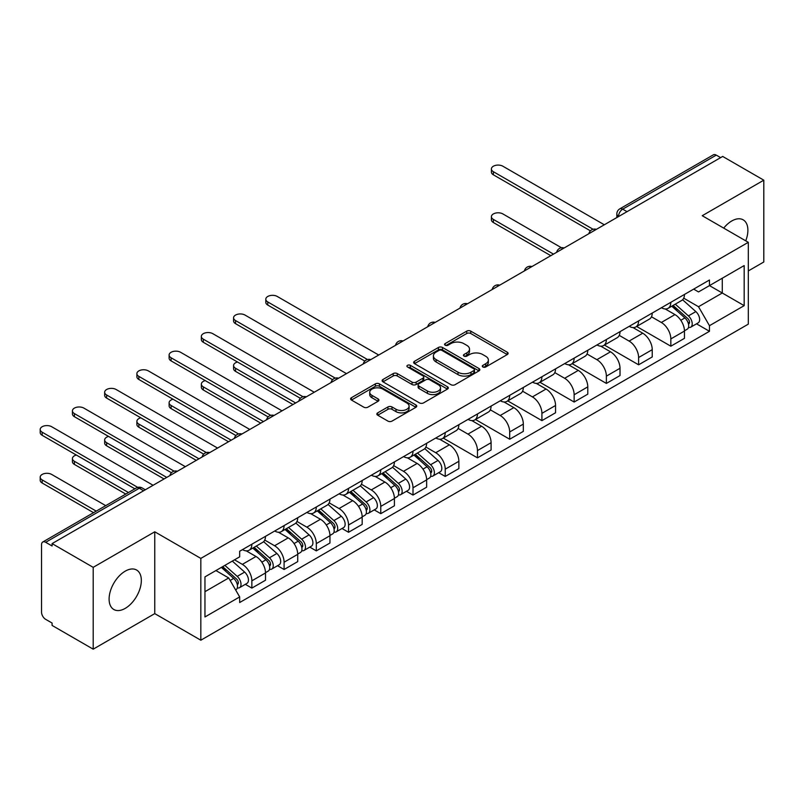 <?xml version="1.0" encoding="UTF-8"?>
<svg xmlns="http://www.w3.org/2000/svg" width="804" height="804" viewBox="0 0 804 804"><rect width="100%" height="100%" fill="white"/><g stroke="black" fill="none" stroke-linecap="round" stroke-linejoin="round"><path stroke-width="1.21" d="M482.892 366.996A2.01 1.156 0 0 0 485.727 366.996L507.274 354.554A2.864 1.658 0 0 0 508.118 353.378A2.864 1.658 0 0 0 507.274 352.212L470.772 331.137A2.864 1.658 0 0 0 466.722 331.137L445.175 343.579A2.01 1.156 0 0 0 444.582 344.393A2.01 1.156 0 0 0 445.175 345.217A2.01 1.156 0 0 0 448.009 345.217L450.803 343.609A9.176 5.296 0 0 1 463.777 343.609L466.822 345.358A9.176 5.296 0 0 1 469.506 349.107A9.176 5.296 0 0 1 466.822 352.856L464.029 354.463A2.01 1.156 0 0 0 463.446 355.288A2.01 1.156 0 0 0 464.029 356.102A2.01 1.156 0 0 0 466.873 356.102L469.657 354.494A9.176 5.296 0 0 1 482.641 354.494L485.676 356.252A9.176 5.296 0 0 1 488.37 360.001A9.176 5.296 0 0 1 485.676 363.74L482.892 365.358A2.01 1.156 0 0 0 482.299 366.172A2.01 1.156 0 0 0 482.892 366.996L482.892 365.358M125.223 608.377A22.793 13.155 120 0 0 140.107 588.287A22.793 13.155 120 0 0 136.61 570.026A22.793 13.155 120 0 0 125.223 571.162A22.793 13.155 120 0 0 110.329 591.241A22.793 13.155 120 0 0 113.826 609.502A22.793 13.155 120 0 0 125.223 608.377M745.73 240.828A22.793 13.155 120 0 0 743.177 219.834A22.793 13.155 120 0 0 731.781 220.969A22.793 13.155 120 0 0 723.711 228.115M377.699 412.854A2.864 1.658 0 0 0 376.855 414.03A2.864 1.658 0 0 0 377.699 415.196L387.94 421.115A2.864 1.658 0 0 0 391.99 421.115L415.919 407.296A2.864 1.658 0 0 0 416.763 406.12A2.864 1.658 0 0 0 415.919 404.955L379.418 383.88A2.864 1.658 0 0 0 375.367 383.88L351.438 397.699A2.864 1.658 0 0 0 350.594 398.864A2.864 1.658 0 0 0 351.438 400.04L363.8 407.176A2.864 1.658 0 0 0 367.86 407.176L378.101 401.266A2.864 1.658 0 0 0 378.945 400.101A2.864 1.658 0 0 0 378.101 398.925L371.971 395.387A7.668 4.432 0 0 1 369.719 392.251A7.668 4.432 0 0 1 374.453 388.161A7.668 4.432 0 0 1 382.815 389.116L406.844 402.995A7.668 4.432 0 0 1 409.095 406.12A7.668 4.432 0 0 1 404.362 410.221A7.668 4.432 0 0 1 396 409.256L391.99 406.945A2.864 1.658 0 0 0 387.94 406.945L377.699 412.854L377.699 415.196M200.829 558.398L154.76 531.796L93.194 567.343L52.089 543.604L722.685 156.438L763.8 180.176L702.234 215.713L748.303 242.316L200.829 558.398L200.829 640.215L748.303 324.143L748.303 242.316M451.004 384.704A2.864 1.658 0 0 0 455.054 384.704L478.983 370.885A2.864 1.658 0 0 0 479.827 369.719A2.864 1.658 0 0 0 478.983 368.544L442.481 347.469A2.864 1.658 0 0 0 438.431 347.469L414.502 361.287A2.864 1.658 0 0 0 413.658 362.453A2.864 1.658 0 0 0 414.502 363.629L451.004 384.704M408.311 367.428A2.01 1.156 0 0 1 410.341 367.709L410.341 365.328L447.456 386.754A2.864 1.658 0 0 1 448.29 387.92A2.864 1.658 0 0 1 447.456 389.086L423.527 402.904A2.864 1.658 0 0 1 419.467 402.904L382.965 381.83L382.965 379.488A2.864 1.658 0 0 0 382.131 380.664A2.864 1.658 0 0 0 382.965 381.83M382.965 379.488L393.206 373.579A2.864 1.658 0 0 1 397.266 373.579L412.07 382.121A2.864 1.658 0 0 0 416.12 382.121L422.914 378.202A2.864 1.658 0 0 0 423.758 377.036A2.864 1.658 0 0 0 422.914 375.86L407.507 366.966A2.01 1.156 0 0 1 406.914 366.142A2.01 1.156 0 0 1 408.161 365.076A2.01 1.156 0 0 1 410.341 365.328M93.194 567.343L93.194 649.17L52.089 625.432L52.089 623.04L45.677 619.351A5.839 3.377 -120 0 1 41.547 612.186L41.547 544.68A5.839 3.377 -120 0 1 42.763 542.007L136.348 487.968A5.839 3.377 60 0 1 139.263 488.259L45.677 542.298A5.839 3.377 -120 0 0 42.763 542.007M748.303 270.938L763.8 261.993L763.8 180.176M93.194 649.17L154.76 613.623L200.829 640.215M52.089 543.604L52.089 545.986L45.677 542.298M627.04 211.663L622.698 209.161A5.839 3.377 60 0 0 619.773 208.869L713.359 154.83A5.839 3.377 60 0 1 716.284 155.122L622.698 209.161A5.839 3.377 120 0 0 618.567 216.316L618.567 216.547M720.625 157.624L716.284 155.122M670.827 302.314A13.437 7.759 60 0 1 668.054 308.344L681.681 300.475A13.437 7.759 -120 0 0 684.465 294.435M651.481 316.786L661.33 322.464A13.437 7.759 60 0 1 670.837 338.926L684.465 331.057A13.437 7.759 -120 0 0 674.968 314.595L665.209 308.957M684.465 331.057L684.465 338.333L670.837 346.202L636.647 326.474M668.054 308.344A13.437 7.759 60 0 1 661.431 307.741M670.837 338.926L670.837 346.202M638.607 320.917A13.437 7.759 60 0 1 635.823 326.947L649.451 319.077A13.437 7.759 -120 0 0 652.235 313.047M604.427 345.077L638.607 364.815L652.235 356.936L652.235 349.66A13.437 7.759 -120 0 0 642.738 333.208L632.979 327.57M635.823 326.947A13.437 7.759 60 0 1 629.2 326.344M619.251 335.389L629.1 341.077A13.437 7.759 60 0 1 638.607 357.539L638.607 364.815M606.377 339.529A13.437 7.759 60 0 1 603.593 345.559L617.231 337.69A13.437 7.759 -120 0 0 620.015 331.65M572.197 363.689L606.377 383.418L620.015 375.548L620.015 368.272A13.437 7.759 -120 0 0 610.507 351.81L600.749 346.172M603.593 345.559A13.437 7.759 60 0 1 596.98 344.956M587.02 354.001L596.869 359.679A13.437 7.759 60 0 1 606.377 376.141L606.377 383.418M574.146 358.132A13.437 7.759 60 0 1 571.363 364.162L585 356.293A13.437 7.759 -120 0 0 587.784 350.263M539.966 382.292L574.146 402.03L587.784 394.151L587.784 386.875A13.437 7.759 -120 0 0 578.277 370.413L568.518 364.785M571.363 364.162A13.437 7.759 60 0 1 564.75 363.559M554.8 372.604L564.639 378.292A13.437 7.759 60 0 1 574.146 394.754L574.146 402.03M541.916 376.734A13.437 7.759 60 0 1 539.132 382.774L552.77 374.895A13.437 7.759 -120 0 0 555.554 368.865M507.736 400.894L541.916 420.633L555.554 412.764L555.554 405.487A13.437 7.759 -120 0 0 546.047 389.025L536.288 383.387M539.132 382.774A13.437 7.759 60 0 1 532.519 382.161M522.57 391.206L532.419 396.895A13.437 7.759 60 0 1 541.916 413.356L541.916 420.633M509.686 395.347A13.437 7.759 60 0 1 506.902 401.377L520.54 393.508A13.437 7.759 -120 0 0 523.324 387.478M475.506 419.507L509.686 439.235L523.324 431.366L523.324 424.09A13.437 7.759 -120 0 0 513.826 407.628L504.058 402M506.902 401.377A13.437 7.759 60 0 1 500.289 400.774M490.339 409.819L500.188 415.507A13.437 7.759 60 0 1 509.686 431.959L509.686 439.235M477.465 413.949A13.437 7.759 60 0 1 474.682 419.989L488.309 412.11A13.437 7.759 -120 0 0 491.093 406.08M443.285 438.11L477.465 457.848L491.093 449.979L491.093 442.702A13.437 7.759 -120 0 0 481.596 426.241L471.837 420.603M474.682 419.989A13.437 7.759 60 0 1 468.059 419.376M458.109 428.421L467.958 434.11A13.437 7.759 60 0 1 477.465 450.572L477.465 457.848M445.235 432.562A13.437 7.759 60 0 1 442.451 438.592L456.089 430.723A13.437 7.759 -120 0 0 458.863 424.683M438.693 472.682L445.235 476.45L458.863 468.581L458.863 461.305A13.437 7.759 -120 0 0 449.366 444.843L439.607 439.215M442.451 438.592A13.437 7.759 60 0 1 435.828 437.989M425.879 447.034L435.728 452.722A13.437 7.759 60 0 1 445.235 469.174L445.235 476.45M413.005 451.165A13.437 7.759 60 0 1 410.221 457.205L423.859 449.325A13.437 7.759 -120 0 0 426.643 443.295M406.462 491.284L413.005 495.063L426.643 487.184L426.643 479.918A13.437 7.759 -120 0 0 417.135 463.456L407.377 457.818M410.221 457.205A13.437 7.759 60 0 1 403.608 456.592M393.648 465.637L403.497 471.325A13.437 7.759 60 0 1 413.005 487.787L413.005 495.063M380.774 469.777A13.437 7.759 60 0 1 377.991 475.807L391.628 467.938A13.437 7.759 -120 0 0 394.412 461.898M374.242 509.897L380.774 513.666L394.412 505.796L394.412 498.52A13.437 7.759 -120 0 0 384.905 482.058L375.146 476.42M377.991 475.807A13.437 7.759 60 0 1 371.378 475.204M361.428 484.249L371.267 489.927A13.437 7.759 60 0 1 380.774 506.389L380.774 513.666M348.544 488.38A13.437 7.759 60 0 1 345.76 494.41L359.398 486.541A13.437 7.759 -120 0 0 362.182 480.511M342.012 528.499L348.544 532.278L362.182 524.399L362.182 517.123A13.437 7.759 -120 0 0 352.675 500.671L342.916 495.033M345.76 494.41A13.437 7.759 60 0 1 339.147 493.807M329.198 502.852L339.047 508.54A13.437 7.759 60 0 1 348.544 525.002L348.544 532.278M316.314 506.992A13.437 7.759 60 0 1 313.53 513.022L327.168 505.153A13.437 7.759 -120 0 0 329.952 499.113M309.781 547.112L316.314 550.881L329.952 543.012L329.952 535.735A13.437 7.759 -120 0 0 320.454 519.273L310.686 513.635M313.53 513.022A13.437 7.759 60 0 1 306.917 512.419M296.967 521.464L306.816 527.143A13.437 7.759 60 0 1 316.314 543.604L316.314 550.881M284.093 525.595A13.437 7.759 60 0 1 281.31 531.625L294.937 523.756A13.437 7.759 -120 0 0 297.721 517.726M277.551 565.714L284.093 569.493L297.721 561.614L297.721 554.338A13.437 7.759 -120 0 0 288.224 537.876L278.465 532.248M281.31 531.625A13.437 7.759 60 0 1 274.687 531.022M264.737 540.067L274.586 545.755A13.437 7.759 60 0 1 284.093 562.217L284.093 569.493M251.863 544.197A13.437 7.759 60 0 1 249.079 550.237L262.717 542.358A13.437 7.759 -120 0 0 265.491 536.328M245.32 584.317L251.863 588.096L265.501 580.227L265.501 572.95A13.437 7.759 -120 0 0 255.994 556.489L246.235 550.851M249.079 550.237A13.437 7.759 60 0 1 242.456 549.624M234.507 559.825L242.356 564.358A13.437 7.759 60 0 1 251.863 580.82L251.863 588.096M693.661 289.128L698.515 291.932L744.172 265.571L722.273 278.214L722.273 293.008L698.515 306.726L683.712 298.173M204.96 591.674L228.718 577.955L239.672 596.92L204.96 616.959L204.96 576.88L239.672 556.84L239.672 551.242L709.47 280.003L709.47 285.611L744.172 305.651L709.47 325.69L698.515 306.726M744.172 265.571L744.172 305.651M239.672 596.92L239.672 602.528L709.47 331.298L709.47 325.69M154.76 531.796L154.76 613.623M228.718 577.955L215.914 570.559M696.525 323.821L709.47 331.298M483.696 367.277L485.676 366.132A9.176 5.296 0 0 0 488.37 362.383L488.37 360.001M469.506 349.107L469.506 351.499A9.176 5.296 0 0 1 466.822 355.237L464.833 356.383M507.234 354.574L470.772 333.519A2.864 1.658 0 0 0 466.722 333.519L445.979 345.499M478.953 370.905L442.481 349.851A2.864 1.658 0 0 0 438.431 349.851L414.542 363.649M473.918 370.533A2.01 1.156 0 0 0 474.501 369.719A2.01 1.156 0 0 0 473.918 368.895L441.878 350.393A2.01 1.156 0 0 0 439.034 350.393L436.1 352.092A9.176 5.296 0 0 0 433.406 355.84A9.176 5.296 0 0 0 436.1 359.589L457.999 372.232A9.176 5.296 0 0 0 470.973 372.232L473.918 370.533L473.918 372.915A2.01 1.156 0 0 0 474.501 372.101L474.501 369.719M433.406 355.84L433.406 358.222A9.176 5.296 0 0 0 436.1 361.971L436.1 359.589M473.918 372.915L470.973 374.614A9.176 5.296 0 0 1 457.999 374.614L436.1 361.971M383.005 381.85L393.206 375.96L393.206 373.579M423.758 377.036L423.758 379.418A2.864 1.658 0 0 1 422.914 380.583L416.12 384.513A2.864 1.658 0 0 1 412.07 384.513L397.266 375.96A2.864 1.658 0 0 0 393.206 375.96M410.341 367.709L447.416 389.116M427.426 390.995A7.668 4.432 0 0 0 435.788 391.95A7.668 4.432 0 0 0 440.522 387.86A7.668 4.432 0 0 0 438.28 384.734L429.808 379.84A2.864 1.658 0 0 0 425.758 379.84L418.964 383.759A2.864 1.658 0 0 0 418.12 384.935A2.864 1.658 0 0 0 418.964 386.101L427.426 390.995L427.426 393.377A7.668 4.432 0 0 0 435.788 394.342A7.668 4.432 0 0 0 440.522 390.252L440.522 387.86M418.12 384.935L418.12 387.317A2.864 1.658 0 0 0 418.964 388.493L418.964 386.101M427.426 393.377L418.964 388.493M409.095 406.12L409.095 408.512A7.668 4.432 0 0 1 404.362 412.603A7.668 4.432 0 0 1 396 411.638L391.99 409.326A2.864 1.658 0 0 0 387.94 409.326L377.729 415.226M369.719 392.251L369.719 394.633A7.668 4.432 0 0 0 371.971 397.769L371.971 395.387M378.061 401.286L371.971 397.769M415.879 407.316L379.418 386.262A2.864 1.658 0 0 0 375.367 386.262L351.469 400.06L351.438 397.699M671.762 306.203L684.897 317.922A7.306 4.221 60 0 1 687.189 329.208L684.465 330.786M672.114 306.505L678.295 310.083M561.463 247.753L502.872 213.924A6.723 3.879 -0 0 0 495.545 213.09A6.723 3.879 -0 0 0 491.405 216.668A6.723 3.879 -0 0 0 493.365 219.412L553.484 254.124M673.089 305.43L687.701 318.474A3.507 2.02 60 0 1 688.807 323.891A3.507 2.02 60 0 1 688.485 324.022M675.28 304.173L688.405 315.892A7.306 4.221 60 0 1 690.706 327.188A7.306 4.221 60 0 1 688.495 327.419M682.596 299.771L695.852 311.6A7.306 4.221 60 0 1 698.143 322.886L690.706 327.188M550.8 255.672L493.365 222.517A6.723 3.879 180 0 1 491.405 219.773L491.405 216.668M590.417 230.838L493.365 174.81A6.723 3.879 180 0 1 491.405 172.066L491.405 168.961A6.723 3.879 -0 0 0 493.365 171.704L593.091 229.271M604.306 224.778L502.872 166.217A6.723 3.879 -0 0 0 495.545 165.373A6.723 3.879 -0 0 0 491.405 168.961M413.939 455.054L427.065 466.772A7.306 4.221 60 0 1 429.366 478.068L426.633 479.646M414.281 455.365L420.462 458.933M237.492 362.001A6.723 3.879 -0 0 0 233.572 365.529A6.723 3.879 -0 0 0 235.542 368.272L295.661 402.975M415.256 454.29L429.879 467.325A3.507 2.02 60 0 1 430.974 472.752A3.507 2.02 60 0 1 430.653 472.883M417.447 453.024L430.582 464.742A7.306 4.221 60 0 1 432.874 476.038A7.306 4.221 60 0 1 430.673 476.28M424.773 448.632L438.019 460.451A7.306 4.221 60 0 1 440.311 471.747L432.874 476.038M292.968 404.533L235.542 371.368A6.723 3.879 180 0 1 233.572 368.624L233.572 365.529M381.709 473.667L394.844 485.385A7.306 4.221 60 0 1 397.136 496.671L394.412 498.249M382.051 473.968L388.242 477.546M205.261 380.604A6.723 3.879 -0 0 0 201.342 384.131A6.723 3.879 -0 0 0 203.311 386.875L263.431 421.587M383.036 472.893L397.648 485.938A3.507 2.02 60 0 1 398.744 491.355A3.507 2.02 60 0 1 398.422 491.485M385.216 471.636L398.352 483.355A7.306 4.221 60 0 1 400.643 494.651A7.306 4.221 60 0 1 398.442 494.882M392.543 467.235L405.789 479.063A7.306 4.221 60 0 1 408.08 490.35L400.643 494.651M260.747 423.135L203.311 389.98A6.723 3.879 180 0 1 201.342 387.237L201.342 384.131M349.479 492.269L362.614 503.987A7.306 4.221 60 0 1 364.905 515.284L362.182 516.851M349.83 492.581L356.011 496.148M173.031 399.216A6.723 3.879 -0 0 0 169.111 402.744A6.723 3.879 -0 0 0 171.081 405.487L231.2 440.19M350.805 491.505L365.418 504.54A3.507 2.02 60 0 1 366.513 509.967A3.507 2.02 60 0 1 366.202 510.088M352.986 490.239L366.121 501.957A7.306 4.221 60 0 1 368.413 513.253A7.306 4.221 60 0 1 366.212 513.485M360.313 485.847L373.558 497.666A7.306 4.221 60 0 1 375.85 508.962L368.413 513.253M228.517 441.748L171.081 408.583A6.723 3.879 180 0 1 169.111 405.839L169.111 402.744M364.815 361.086L267.772 305.058A6.723 3.879 180 0 1 265.802 302.314L265.802 299.209A6.723 3.879 -0 0 0 267.772 301.952L367.488 359.529M378.714 355.026L277.269 296.465A6.723 3.879 -0 0 0 269.953 295.621A6.723 3.879 -0 0 0 265.802 299.209M332.595 379.689L235.542 323.66A6.723 3.879 180 0 1 233.572 320.917L233.572 317.821A6.723 3.879 -0 0 0 235.542 320.555L335.258 378.131M346.484 373.639L245.039 315.078A6.723 3.879 -0 0 0 237.723 314.233A6.723 3.879 -0 0 0 233.572 317.821M300.364 398.302L203.311 342.273A6.723 3.879 180 0 1 201.342 339.529L201.342 336.424A6.723 3.879 -0 0 0 203.311 339.167L303.028 396.734M314.253 392.241L212.819 333.68A6.723 3.879 -0 0 0 205.492 332.836A6.723 3.879 -0 0 0 201.342 336.424M268.134 416.904L171.081 360.875A6.723 3.879 180 0 1 169.111 358.132L169.111 355.026A6.723 3.879 -0 0 0 171.081 357.77L270.797 415.346M282.023 410.854L180.588 352.283A6.723 3.879 -0 0 0 173.262 351.448A6.723 3.879 -0 0 0 169.111 355.026M317.248 510.872L330.384 522.59A7.306 4.221 60 0 1 332.675 533.886L329.952 535.464M317.6 511.183L323.781 514.751M140.8 417.819A6.723 3.879 -0 0 0 136.881 421.346A6.723 3.879 -0 0 0 138.851 424.09L198.97 458.803M318.575 510.108L333.188 523.153A3.507 2.02 60 0 1 334.293 528.57A3.507 2.02 60 0 1 333.972 528.7M320.766 508.852L333.891 520.57A7.306 4.221 60 0 1 336.193 531.866A7.306 4.221 60 0 1 333.982 532.097M328.082 504.45L341.328 516.269A7.306 4.221 60 0 1 343.63 527.565L336.193 531.866M196.287 460.35L138.851 427.195A6.723 3.879 180 0 1 136.881 424.452L136.881 421.346M235.904 435.517L138.851 379.478A6.723 3.879 180 0 1 136.881 376.734L136.881 373.639A6.723 3.879 -0 0 0 138.851 376.383L238.577 433.949M249.793 429.457L148.358 370.895A6.723 3.879 -0 0 0 141.032 370.051A6.723 3.879 -0 0 0 136.881 373.639M285.018 529.484L298.153 541.203A7.306 4.221 60 0 1 300.445 552.499L297.721 554.067M285.37 529.796L291.55 533.364M108.58 436.431A6.723 3.879 -0 0 0 104.661 439.959A6.723 3.879 -0 0 0 106.62 442.702L166.74 477.405M286.345 528.72L300.957 541.755A3.507 2.02 60 0 1 302.063 547.182A3.507 2.02 60 0 1 301.741 547.303M288.536 527.454L301.671 539.172A7.306 4.221 60 0 1 303.962 550.469A7.306 4.221 60 0 1 301.751 550.7M295.852 523.062L309.108 534.881A7.306 4.221 60 0 1 311.399 546.177L303.962 550.469M164.056 478.963L106.62 445.798A6.723 3.879 180 0 1 104.661 443.054L104.661 439.959M203.673 454.119L106.62 398.091A6.723 3.879 180 0 1 104.661 395.347L104.661 392.241A6.723 3.879 -0 0 0 106.62 394.985L206.347 452.562M217.562 448.069L116.128 389.498A6.723 3.879 -0 0 0 108.801 388.664A6.723 3.879 -0 0 0 104.661 392.241M252.798 548.087L265.923 559.805A7.306 4.221 60 0 1 268.214 571.101L265.491 572.679M253.139 548.398L259.32 551.966M76.35 455.034A6.723 3.879 -0 0 0 72.43 458.561A6.723 3.879 -0 0 0 74.4 461.305L128.469 492.52M254.114 547.323L268.727 560.368A3.507 2.02 60 0 1 269.832 565.785A3.507 2.02 60 0 1 269.511 565.915M256.305 546.067L269.44 557.785A7.306 4.221 60 0 1 271.732 569.071A7.306 4.221 60 0 1 269.521 569.312M263.632 541.665L276.877 553.484A7.306 4.221 60 0 1 279.169 564.78L271.732 569.071M125.776 494.068L74.4 464.41A6.723 3.879 180 0 1 72.43 461.667L72.43 458.561M171.443 472.732L74.4 416.693A6.723 3.879 180 0 1 72.43 413.949L72.43 410.854A6.723 3.879 -0 0 0 74.4 413.598L174.116 471.164M185.342 466.672L83.897 408.11A6.723 3.879 -0 0 0 76.581 407.266A6.723 3.879 -0 0 0 72.43 410.854M221.371 567.413L233.693 578.418A7.306 4.221 60 0 1 235.994 589.714L235.632 589.915M221.492 567.343L227.09 570.579M105.736 505.646L51.667 474.43A6.723 3.879 -0 0 0 44.351 473.586A6.723 3.879 -0 0 0 40.2 477.174A6.723 3.879 -0 0 0 42.17 479.918L96.239 511.133M222.688 566.649L236.507 578.97A3.507 2.02 60 0 1 237.602 584.397A3.507 2.02 60 0 1 237.28 584.518M224.879 565.383L237.21 576.388A7.306 4.221 60 0 1 239.502 587.684A7.306 4.221 60 0 1 237.301 587.915M232.316 561.091L244.647 572.096A7.306 4.221 60 0 1 246.939 583.392L239.502 587.684M93.555 512.681L42.17 483.013A6.723 3.879 180 0 1 40.2 480.269L40.2 477.174M134.871 488.822L42.17 435.306A6.723 3.879 180 0 1 40.2 432.562L40.2 429.457A6.723 3.879 -0 0 0 42.17 432.2L137.755 487.385M153.112 485.284L51.667 426.713A6.723 3.879 -0 0 0 44.351 425.879A6.723 3.879 -0 0 0 40.2 429.457M618.768 216.427L618.567 216.316A5.839 3.377 0 0 1 616.849 213.924L616.849 217.542M284.093 562.217L297.721 554.338M316.314 543.604L329.952 535.735M348.544 525.002L362.182 517.123M380.774 506.389L394.412 498.52M413.005 487.787L426.643 479.918M445.235 469.174L458.863 461.305M477.465 450.572L491.093 442.702M509.686 431.959L523.324 424.09M541.916 413.356L555.554 405.487M574.146 394.754L587.784 386.875M606.377 376.141L620.015 368.272M638.607 357.539L652.235 349.66M251.863 580.82L265.501 572.95M242.356 564.358L255.994 556.489M274.586 545.755L288.224 537.876M306.816 527.143L320.454 519.273M339.047 508.54L352.675 500.671M371.267 489.927L384.905 482.058M403.497 471.325L417.135 463.456M435.728 452.722L449.366 444.843M467.958 434.11L481.596 426.241M500.188 415.507L513.826 407.628M532.419 396.895L546.047 389.025M564.639 378.292L578.277 370.413M596.869 359.679L610.507 351.81M629.1 341.077L642.738 333.208M661.33 322.464L674.968 314.595M595.895 229.642A5.839 3.377 120 0 0 593.312 231.13M563.664 248.245A5.839 3.377 120 0 0 561.081 249.742M531.434 266.858A5.839 3.377 120 0 0 528.851 268.345M499.204 285.46A5.839 3.377 120 0 0 496.621 286.958M466.973 304.073A5.839 3.377 120 0 0 464.39 305.56M434.743 322.675A5.839 3.377 120 0 0 432.17 324.163M402.523 341.288A5.839 3.377 120 0 0 399.94 342.775M370.292 359.89A5.839 3.377 120 0 0 367.709 361.378M338.062 378.503A5.839 3.377 120 0 0 335.479 379.99M305.832 397.106A5.839 3.377 120 0 0 303.249 398.593M273.601 415.708A5.839 3.377 120 0 0 271.028 417.206M241.371 434.321A5.839 3.377 120 0 0 238.798 435.808M209.151 452.923A5.839 3.377 120 0 0 206.568 454.421M176.92 471.536A5.839 3.377 120 0 0 174.337 473.023M143.604 490.762L139.263 488.259A5.839 3.377 120 0 1 142.187 487.968A5.839 5.839 0 0 0 136.348 487.968M485.676 366.132L485.676 363.74M464.029 356.102L464.029 354.463M466.822 355.237L466.822 352.856M445.175 345.217L445.175 343.579M466.722 333.519L466.722 331.137M470.772 333.519L470.772 331.137M507.274 354.554L507.274 352.212M414.502 363.629L414.502 361.287M438.431 349.851L438.431 347.469M442.481 349.851L442.481 347.469M478.983 370.885L478.983 368.544M457.999 374.614L457.999 372.232M470.973 374.614L470.973 372.232M397.266 375.96L397.266 373.579M412.07 384.513L412.07 382.121M416.12 384.513L416.12 382.121M422.914 380.583L422.914 378.202M447.456 389.086L447.456 386.754M387.94 409.326L387.94 406.945M391.99 409.326L391.99 406.945M396 411.638L396 409.256M378.101 401.266L378.101 398.925M375.367 386.262L375.367 383.88M379.418 386.262L379.418 383.88M415.919 407.296L415.919 404.955M684.897 317.922L680.807 320.283M689.53 322.293L688.214 323.047M695.852 311.6L688.405 315.892M493.365 222.517L493.365 219.412M493.365 171.704L493.365 174.81M427.065 466.772L422.974 469.134M431.698 471.144L430.381 471.908M438.019 460.451L430.582 464.742M235.542 371.368L235.542 368.272M394.844 485.385L390.744 487.747M399.467 489.757L398.151 490.51M405.789 479.063L398.352 483.355M203.311 389.98L203.311 386.875M362.614 503.987L358.514 506.349M367.247 508.359L365.931 509.123M373.558 497.666L366.121 501.957M171.081 408.583L171.081 405.487M267.772 301.952L267.772 305.058M235.542 320.555L235.542 323.66M203.311 339.167L203.311 342.273M171.081 357.77L171.081 360.875M330.384 522.59L326.283 524.962M335.017 526.972L333.7 527.726M341.328 516.269L333.891 520.57M138.851 427.195L138.851 424.09M138.851 376.383L138.851 379.478M298.153 541.203L294.063 543.564M302.786 545.574L301.47 546.338M309.108 534.881L301.671 539.172M106.62 445.798L106.62 442.702M106.62 394.985L106.62 398.091M265.923 559.805L261.833 562.177M270.556 564.177L269.239 564.941M276.877 553.484L269.44 557.785M74.4 464.41L74.4 461.305M74.4 413.598L74.4 416.693M233.693 578.418L230.165 580.458M238.326 582.789L237.009 583.543M244.647 572.096L237.21 576.388M42.17 483.013L42.17 479.918M42.17 432.2L42.17 435.306M596.387 229.351A5.839 5.839 0 0 0 588.89 233.683M564.157 247.964A5.839 5.839 0 0 0 556.659 252.295M531.926 266.566A5.839 5.839 0 0 0 524.429 270.898M499.696 285.179A5.839 5.839 0 0 0 492.199 289.51M467.476 303.781A5.839 5.839 0 0 0 459.978 308.113M435.245 322.394A5.839 5.839 0 0 0 427.748 326.715M403.015 340.996A5.839 5.839 0 0 0 395.518 345.328M370.785 359.609A5.839 5.839 0 0 0 363.287 363.931M338.554 378.212A5.839 5.839 0 0 0 331.057 382.543M306.324 396.814A5.839 5.839 0 0 0 298.827 401.146M274.104 415.427A5.839 5.839 0 0 0 266.606 419.758M241.873 434.029A5.839 5.839 0 0 0 234.376 438.361M209.643 452.642A5.839 5.839 0 0 0 202.146 456.973M177.413 471.244A5.839 5.839 0 0 0 169.915 475.576M145.313 489.777L142.187 487.968M619.773 208.869A5.839 5.839 0 0 0 616.849 213.924"/></g></svg>
